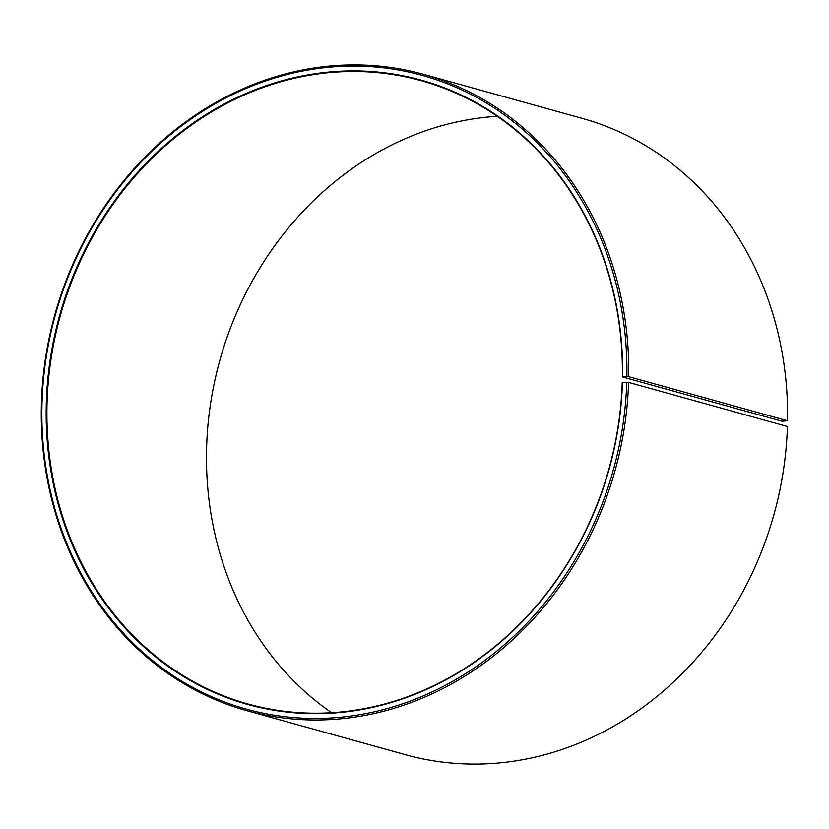 <?xml version="1.0" encoding="UTF-8"?>
<svg xmlns="http://www.w3.org/2000/svg" width="829" height="829" viewBox="0 0 829 829"><rect width="100%" height="100%" fill="white"/><g stroke="black" fill="none" stroke-linecap="round" stroke-linejoin="round"><path stroke-width="1.24" d="M622.579 376.801A324.004 285.28 105.5 0 0 341.973 71.128A324.004 285.28 105.5 0 0 46.341 402.138A324.004 285.28 105.5 0 0 324.305 713.51A324.004 285.28 105.5 0 0 622.444 382.407L622.216 382.49A323.465 284.803 105.5 0 1 248.078 704.008A323.465 284.803 105.5 0 1 47.077 402.189A323.465 284.803 105.5 0 1 421.205 80.672A323.465 284.803 105.5 0 1 622.341 376.894L628.714 376.677L787.55 420.79L781.923 421.215L622.341 376.894M331.61 712.702A323.465 284.803 105.5 0 1 206.649 446.51A323.465 284.803 105.5 0 1 497.255 116.298M622.444 382.407L628.579 382.387L787.415 426.51A330.211 290.741 105.5 0 1 405.485 754.722L246.648 710.608A330.211 290.741 105.5 0 1 41.45 402.49A330.211 290.741 105.5 0 1 423.381 74.278A330.211 290.741 105.5 0 1 628.714 376.677M628.579 382.387A330.211 290.741 105.5 0 1 246.648 710.608M626.755 382.262A328.854 289.549 105.5 0 1 324.149 718.318A328.854 289.549 105.5 0 1 42.03 402.283A328.854 289.549 105.5 0 1 342.087 66.32A328.854 289.549 105.5 0 1 626.89 376.573M423.381 74.278L582.217 118.392A330.211 290.741 105.5 0 1 787.55 420.79"/></g></svg>
